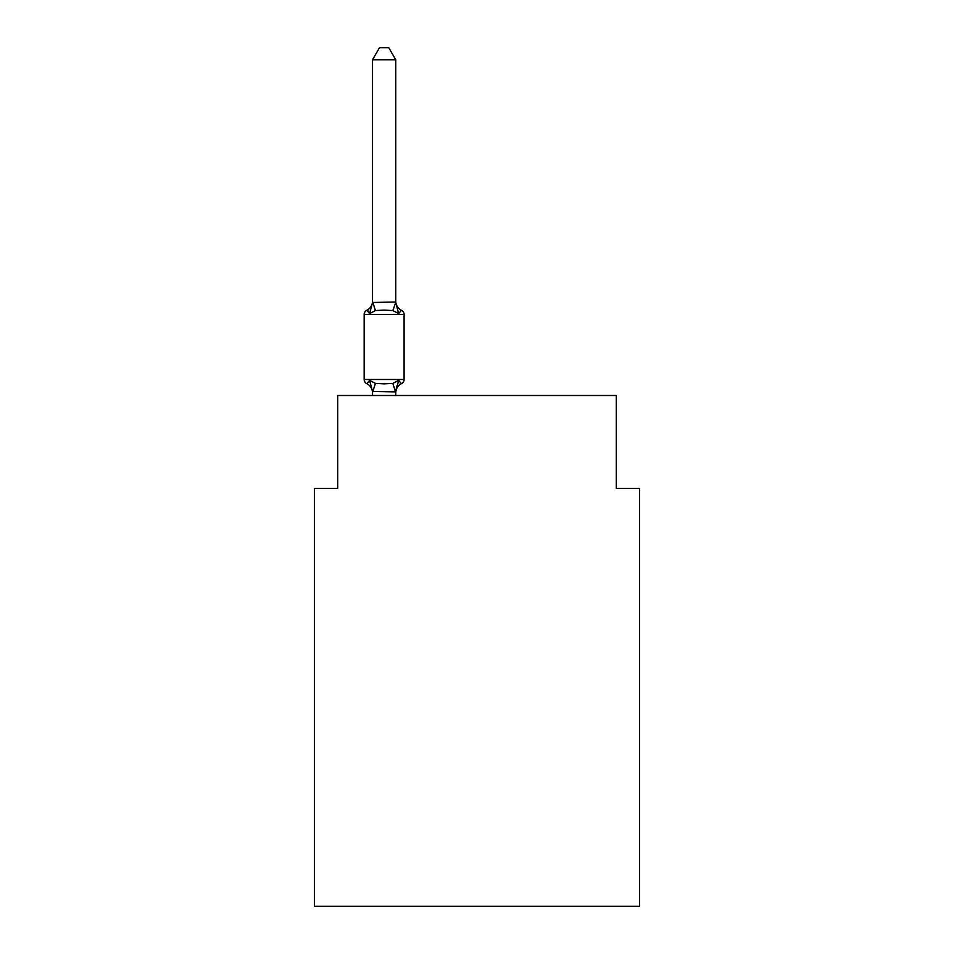 <?xml version="1.0" encoding="UTF-8"?>
<svg xmlns="http://www.w3.org/2000/svg" width="954" height="954" viewBox="0 0 954 954"><rect width="100%" height="100%" fill="white"/><g stroke="black" fill="none" stroke-linecap="round" stroke-linejoin="round"><path stroke-width="1.43" d="M639.526 906.3L639.526 488.376L616.308 488.376L616.308 395.505L337.692 395.505L337.692 488.376L314.474 488.376L314.474 906.3L639.526 906.3M398.641 380.396L401.479 383.663L398.641 380.396L401.479 383.663L398.641 380.396L401.479 383.663L398.641 380.396L401.479 383.663L398.641 380.396L401.479 383.663L398.641 380.396L401.479 383.663L398.641 380.396L401.479 383.663L398.641 380.396L401.479 383.663L398.641 380.396L401.479 383.663L398.641 380.396L401.479 383.663L398.641 380.396L401.479 383.663L398.641 380.396L401.479 383.663L398.641 380.396L401.479 383.663L398.641 380.396L401.479 383.663L398.641 380.396L401.479 383.663L398.641 380.396L395.743 391.891L372.525 391.474L372.525 392.845A10.22 10.22 0 0 0 366.777 383.663A4.639 4.639 0 0 1 364.166 379.489A4.639 4.639 0 0 0 366.777 383.663A4.639 4.639 0 0 1 364.166 379.489A4.639 4.639 0 0 0 366.777 383.663A4.639 4.639 0 0 1 364.166 379.489A4.639 4.639 0 0 0 366.777 383.663A4.639 4.639 0 0 1 364.166 379.489A4.639 4.639 0 0 0 366.777 383.663A4.639 4.639 0 0 1 364.166 379.489A4.639 4.639 0 0 0 366.777 383.663A4.639 4.639 0 0 1 364.166 379.489A4.639 4.639 0 0 0 366.777 383.663A4.639 4.639 0 0 1 364.166 379.489A4.639 4.639 0 0 0 366.777 383.663A4.639 4.639 0 0 1 364.166 379.489A4.639 4.639 0 0 0 366.777 383.663A4.639 4.639 0 0 1 364.166 379.489A4.639 4.639 0 0 0 366.777 383.663A4.639 4.639 0 0 1 364.166 379.489A4.639 4.639 0 0 0 366.777 383.663A4.639 4.639 0 0 1 364.166 379.489A4.639 4.639 0 0 0 366.777 383.663A4.639 4.639 0 0 1 364.166 379.489A4.639 4.639 0 0 0 366.777 383.663A4.639 4.639 0 0 1 364.166 379.489A4.639 4.639 0 0 0 366.777 383.663A4.639 4.639 0 0 1 364.166 379.489A4.639 4.639 0 0 0 366.777 383.663A4.639 4.639 0 0 1 364.166 379.489A4.639 4.639 0 0 0 366.777 383.663A4.639 4.639 0 0 1 364.166 379.489A4.639 4.639 0 0 0 366.777 383.663A4.639 4.639 0 0 1 364.166 379.489A4.639 4.639 0 0 0 366.777 383.663A4.639 4.639 0 0 1 364.166 379.489A4.639 4.639 0 0 0 366.777 383.663A4.639 4.639 0 0 1 364.166 379.489A4.639 4.639 0 0 0 366.777 383.663A4.639 4.639 0 0 1 364.166 379.489A4.639 4.639 0 0 0 366.777 383.663A4.639 4.639 0 0 1 364.166 379.489A4.639 4.639 0 0 0 366.777 383.663A4.639 4.639 0 0 1 364.166 379.489A4.639 4.639 0 0 0 366.777 383.663A4.639 4.639 0 0 1 364.166 379.489A4.639 4.639 0 0 0 366.777 383.663A4.639 4.639 0 0 1 364.166 379.489A4.639 4.639 0 0 0 366.777 383.663A4.639 4.639 0 0 1 364.166 379.489A4.639 4.639 0 0 0 366.777 383.663A4.639 4.639 0 0 1 364.166 379.489A4.639 4.639 0 0 0 366.777 383.663A4.639 4.639 0 0 1 364.166 379.489A4.639 4.639 0 0 0 366.777 383.663A4.639 4.639 0 0 1 364.166 379.489A4.639 4.639 0 0 0 366.777 383.663A4.639 4.639 0 0 1 364.166 379.489A4.639 4.639 0 0 0 366.777 383.663A4.639 4.639 0 0 1 364.166 379.489A4.639 4.639 0 0 0 366.777 383.663L369.615 380.396L366.777 383.663L369.615 380.396L366.777 383.663L369.615 380.396L366.777 383.663L369.615 380.396L366.777 383.663L369.615 380.396L366.777 383.663L369.615 380.396L366.777 383.663L369.615 380.396L366.777 383.663L369.615 380.396L366.777 383.663L369.615 380.396L366.777 383.663L369.615 380.396L366.777 383.663L369.615 380.396L366.777 383.663L369.615 380.396L366.777 383.663L369.615 380.396L366.777 383.663L369.615 380.396L366.777 383.663L369.615 380.396L366.777 383.663L369.615 380.396L375.423 383.377L384.128 383.842L392.833 383.377L398.641 380.396L401.479 383.663L400.155 383.019M395.743 59.768L372.525 59.768L379.489 47.7L388.767 47.7L395.743 59.768L395.743 302.49L398.641 313.568L401.479 310.3A4.639 4.639 0 0 1 404.091 314.474A4.639 4.639 0 0 0 401.479 310.3L398.641 313.568L401.479 310.3A4.639 4.639 0 0 1 404.091 314.474A4.639 4.639 0 0 0 401.479 310.3L398.641 313.568L401.479 310.3A4.639 4.639 0 0 1 404.091 314.474A4.639 4.639 0 0 0 401.479 310.3L398.641 313.568L401.479 310.3A4.639 4.639 0 0 1 404.091 314.474A4.639 4.639 0 0 0 401.479 310.3L398.641 313.568L401.479 310.3A4.639 4.639 0 0 1 404.091 314.474A4.639 4.639 0 0 0 401.479 310.3L398.641 313.568L401.479 310.3A4.639 4.639 0 0 1 404.091 314.474A4.639 4.639 0 0 0 401.479 310.3L398.641 313.568L401.479 310.3A4.639 4.639 0 0 1 404.091 314.474A4.639 4.639 0 0 0 401.479 310.3L398.641 313.568L401.479 310.3A4.639 4.639 0 0 1 404.091 314.474A4.639 4.639 0 0 0 401.479 310.3L398.641 313.568L401.479 310.3A4.639 4.639 0 0 1 404.091 314.474A4.639 4.639 0 0 0 401.479 310.3L398.641 313.568L392.833 310.575L384.128 310.11L375.423 310.575L369.615 313.568L366.777 310.3L368.101 310.932M395.743 302.49L392.833 310.575M395.743 391.474L396.828 386.012L395.743 391.474M395.743 392.845A10.22 10.22 0 0 1 401.479 383.663A4.639 4.639 0 0 0 404.091 379.489L404.091 314.474A4.639 4.639 0 0 0 401.479 310.3L398.641 313.568L401.479 310.3A4.639 4.639 0 0 1 404.091 314.474A4.639 4.639 0 0 0 401.479 310.3L398.641 313.568L401.479 310.3A4.639 4.639 0 0 1 404.091 314.474A4.639 4.639 0 0 0 401.479 310.3L398.641 313.568L401.479 310.3A4.639 4.639 0 0 1 404.091 314.474A4.639 4.639 0 0 0 401.479 310.3L398.641 313.568L401.479 310.3A4.639 4.639 0 0 1 404.091 314.474A4.639 4.639 0 0 0 401.479 310.3L398.641 313.568L401.479 310.3A4.639 4.639 0 0 1 404.091 314.474A4.639 4.639 0 0 0 401.479 310.3L398.641 313.568L401.479 310.3A4.639 4.639 0 0 1 404.091 314.474L364.166 314.474A4.639 4.639 0 0 1 366.777 310.3L369.615 313.568L366.777 310.3A10.22 10.22 0 0 0 372.525 301.118L372.525 302.49L395.552 302.001M364.166 314.474L364.166 379.489L404.091 379.489M372.525 59.768L372.525 302.06M395.743 395.505L395.743 391.891M372.525 395.505L372.525 391.891M369.615 380.396L372.525 391.474M369.615 313.568L372.525 302.49M395.743 301.118A10.22 10.22 0 0 0 401.479 310.3M375.423 383.377L372.704 391.951M392.833 383.377L395.552 391.951M372.704 302.001L375.423 310.575"/></g></svg>
